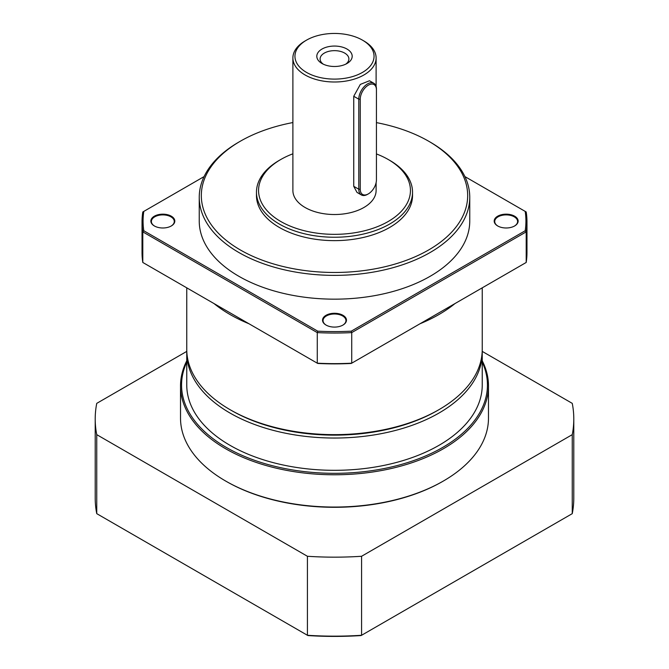 <?xml version="1.0" encoding="UTF-8"?>
<svg xmlns="http://www.w3.org/2000/svg" width="669" height="669" viewBox="0 0 669 669"><rect width="100%" height="100%" fill="white"/><g stroke="black" fill="none" stroke-linecap="round" stroke-linejoin="round"><path stroke-width="1" d="M225.62 481.019L226.356 481.437A152.942 88.3 180 0 0 442.644 481.446L442.644 481.437A152.942 88.3 180 0 1 442.644 481.446L443.38 481.019A153.979 88.902 180 0 1 225.62 481.019A153.979 88.902 180 0 1 180.521 418.158L180.521 385.879A153.979 88.902 180 0 1 186.76 360.817M482.24 360.817A153.979 88.902 180 0 1 488.479 385.879L488.479 418.158A153.979 88.902 180 0 1 443.38 481.019L442.644 481.437M488.479 385.879A153.979 88.902 180 0 1 443.38 448.74A153.979 88.902 180 0 1 275.578 468.007A153.979 88.902 180 0 1 180.521 385.879M482.24 362.197A152.942 88.3 180 0 1 442.644 447.461A152.942 88.3 180 0 1 258.05 461.501A152.942 88.3 180 0 1 186.76 362.197M482.207 351.049A147.74 85.297 180 0 1 482.24 352.747A147.74 85.297 180 0 1 438.964 413.057A147.74 85.297 180 0 1 277.961 431.547A147.74 85.297 180 0 1 186.76 352.747A147.74 85.297 180 0 1 186.793 351.049M482.24 352.747L482.24 385.026A147.74 85.297 180 0 1 438.964 445.337A147.74 85.297 180 0 1 277.961 463.826A147.74 85.297 180 0 1 186.76 385.026L186.76 352.747M437.493 410.507A145.658 84.093 180 0 1 231.499 410.507A145.658 84.093 0 0 0 437.493 410.507L438.964 409.662A147.74 85.297 0 0 0 482.24 349.352L482.24 287.837M454.962 303.584A147.74 85.297 180 0 1 420.023 323.754M248.977 323.754A147.74 85.297 180 0 1 230.036 314.522A147.74 85.297 180 0 1 214.038 303.584M186.76 287.837L186.76 349.352A147.74 85.297 0 0 0 230.036 409.662L231.507 410.507A145.658 84.093 0 0 0 231.507 410.507L230.036 409.662A147.74 85.297 0 0 0 438.964 409.662M326.229 325.176A11.448 6.606 180 0 1 323.052 320.61A11.448 6.606 180 0 1 330.118 314.505A11.448 6.606 180 0 1 342.595 315.935A11.448 6.606 180 0 1 345.948 320.61A11.448 6.606 180 0 1 342.771 325.176M497.895 226.063A11.448 6.606 180 0 1 494.726 221.498A11.448 6.606 180 0 1 501.783 215.393A11.448 6.606 180 0 1 514.26 216.831A11.448 6.606 180 0 1 517.614 221.498A11.448 6.606 180 0 1 514.436 226.063M154.564 226.063A11.448 6.606 180 0 1 151.386 221.498A11.448 6.606 180 0 1 158.453 215.393A11.448 6.606 180 0 1 170.93 216.831A11.448 6.606 180 0 1 174.275 221.498A11.448 6.606 180 0 1 171.105 226.063M326.037 325.067L326.037 325.067A11.967 6.907 180 0 1 326.037 315.3A11.967 6.907 180 0 1 342.963 315.3A11.967 6.907 180 0 1 342.963 325.067A11.967 6.907 180 0 1 326.037 325.067M497.703 225.963L497.703 225.963A11.967 6.907 180 0 1 497.703 216.187A11.967 6.907 180 0 1 514.628 216.187A11.967 6.907 180 0 1 514.628 225.963A11.967 6.907 180 0 1 497.703 225.963M154.372 225.963L154.372 225.963A11.967 6.907 180 0 1 154.372 216.187A11.967 6.907 180 0 1 171.297 216.187A11.967 6.907 180 0 1 171.297 225.963A11.967 6.907 180 0 1 154.372 225.963M376.43 122.619A133.173 76.885 180 0 1 428.67 141.226L430.134 142.071A135.255 78.089 180 0 1 430.142 142.079A135.255 78.089 180 0 1 469.755 197.288A135.255 78.089 180 0 1 386.256 269.431A135.255 78.089 180 0 1 238.866 252.506A135.255 78.089 180 0 1 199.245 197.288A135.255 78.089 180 0 1 238.858 142.079L240.33 141.226A133.173 76.885 180 0 1 292.888 122.552M469.755 197.288L469.755 221.079A135.255 78.089 180 0 1 386.256 293.223A135.255 78.089 180 0 1 238.866 276.289A135.255 78.089 180 0 1 199.245 221.079L199.245 197.288M430.142 142.079L428.67 141.226A133.173 76.885 180 0 1 428.662 249.955A133.173 76.885 180 0 1 240.33 249.955A133.173 76.885 180 0 1 240.33 141.226M376.43 153.937A75.948 43.853 180 0 1 388.204 159.49L389.676 160.334A78.03 45.049 180 0 1 412.53 192.195A78.03 45.049 180 0 1 364.362 233.816A78.03 45.049 180 0 1 279.324 224.048A78.03 45.049 180 0 1 256.47 192.195A78.03 45.049 180 0 1 279.324 160.334L280.796 159.49A75.948 43.853 180 0 1 292.888 153.811M412.53 192.195L412.53 195.591A78.03 45.049 180 0 1 364.362 237.211A78.03 45.049 180 0 1 279.324 227.443A78.03 45.049 180 0 1 256.47 195.591L256.47 192.195M389.676 160.334L388.204 159.49A75.948 43.853 180 0 1 388.204 221.498A75.948 43.853 180 0 1 280.796 221.498A75.948 43.853 180 0 1 280.796 159.49M368.343 193.893L367.607 194.319A12.485 7.208 -60 0 1 361.36 194.938L357.012 192.421L353.742 186.317L353.742 96.269L360.332 84.394L369.497 80.757L373.846 83.265A12.485 7.208 -60 0 1 376.43 88.977L376.43 179.877A11.448 6.606 -60 0 1 368.343 193.893A11.448 6.606 -60 0 1 360.248 189.218L360.248 99.171A11.448 6.606 -60 0 1 368.343 85.155A11.448 6.606 -60 0 1 376.43 89.83M363.928 40.985L362.456 40.132L363.928 40.985A41.612 24.025 180 0 1 376.112 57.977A41.612 24.025 180 0 1 350.422 80.171A41.612 24.025 180 0 1 305.072 74.961A41.612 24.025 180 0 1 292.888 57.977A41.612 24.025 180 0 1 305.072 40.985L306.544 40.132A39.538 22.821 180 0 1 362.456 40.132L362.456 40.132A39.538 22.821 180 0 1 362.456 72.419A39.538 22.821 180 0 1 306.544 72.419A39.538 22.821 180 0 1 306.544 40.132M376.112 182.654L376.112 190.498A41.612 24.025 180 0 1 350.422 212.692A41.612 24.025 180 0 1 305.072 207.482A41.612 24.025 180 0 1 292.888 190.498L292.888 57.977M321.99 63.496L321.99 63.496A17.687 10.211 180 0 1 321.99 49.054A17.687 10.211 180 0 1 347.01 49.054A17.687 10.211 180 0 1 347.01 63.496A17.687 10.211 180 0 1 321.99 63.496M345.722 64.165A14.392 8.312 0 0 0 348.892 58.964A14.392 8.312 0 0 0 344.677 53.085A14.392 8.312 0 0 0 328.989 51.287A14.392 8.312 0 0 0 320.108 58.964A14.392 8.312 0 0 0 323.278 64.165M464.913 176.591L526.202 211.981A192.471 111.121 180 0 1 526.971 221.924L526.971 252.506A192.471 111.121 180 0 1 526.202 262.457L351.258 363.451A191.434 110.527 180 0 1 317.742 363.451L142.798 262.457A192.471 111.121 180 0 1 142.029 252.506L142.029 221.924A192.471 111.121 180 0 1 142.798 211.981L204.087 176.591M526.202 262.457L526.202 231.875L351.727 332.602L351.727 363.183A192.471 111.121 180 0 1 317.273 363.183L317.273 332.602L142.798 231.875L142.798 262.457M526.971 221.924A192.471 111.121 180 0 1 526.202 231.875L525.198 230.755L351.258 331.172L351.727 332.602A192.471 111.121 180 0 1 317.273 332.602L317.742 331.172L143.802 230.755L142.798 231.875A192.471 111.121 180 0 1 142.029 221.924M351.258 331.172A191.434 110.527 180 0 1 317.742 331.172M525.198 211.396A191.434 110.527 180 0 1 525.198 230.755M143.802 230.755A191.434 110.527 180 0 1 143.802 211.396M361.36 194.938A12.485 7.208 -60 0 1 358.776 189.218L358.776 99.171A12.485 7.208 -60 0 1 364.229 86.61A12.485 7.208 -60 0 1 373.846 83.265M482.215 351.384L572.254 403.365A239.293 138.157 180 0 1 573.793 419.003A239.293 138.157 180 0 1 572.254 434.649L361.586 556.274A239.293 138.157 180 0 1 307.414 556.274L96.746 434.649A239.293 138.157 180 0 1 95.207 419.003A239.293 138.157 180 0 1 96.746 403.365L186.785 351.384M361.586 556.274L361.586 635.274L572.254 513.65L572.254 434.649M572.254 513.65A239.293 138.157 0 0 0 573.793 498.012L573.793 419.003M95.207 419.003L95.207 498.012A239.293 138.157 0 0 0 96.746 513.65L96.746 434.649M96.746 513.65L307.414 635.274L307.414 556.274M307.414 635.274A239.293 138.157 0 0 0 361.586 635.274L361.109 635.55A238.248 137.555 0 0 1 307.891 635.55L307.414 635.274M353.742 96.269L358.776 99.171L360.248 99.171M353.742 186.317L358.776 189.218L360.248 189.218M376.112 57.977L376.112 86.452"/></g></svg>
